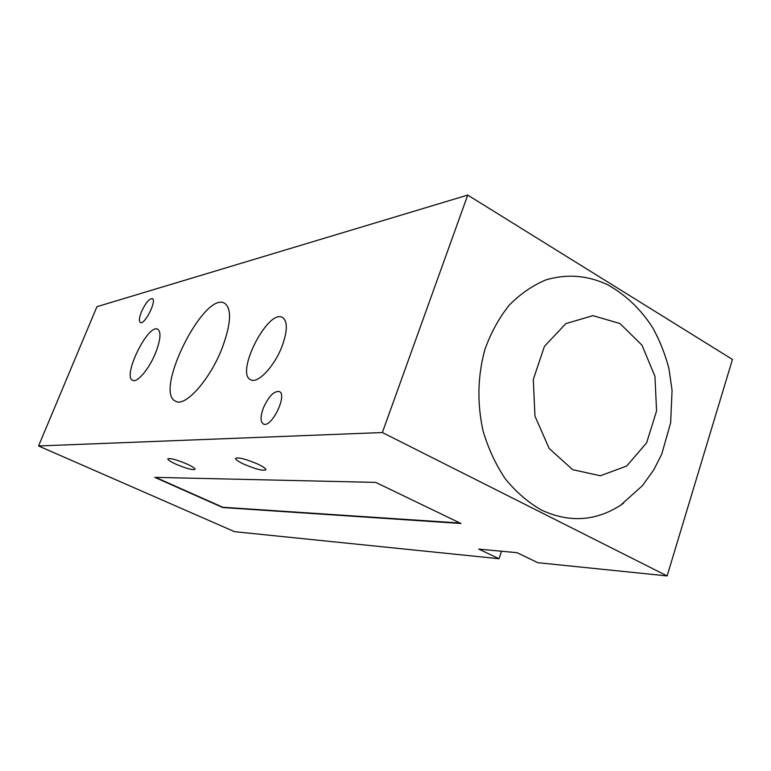 <?xml version="1.0" encoding="UTF-8"?>
<svg xmlns="http://www.w3.org/2000/svg" width="771" height="771" viewBox="0 0 771 771"><rect width="100%" height="100%" fill="white"/><g stroke="black" fill="none" stroke-linecap="round" stroke-linejoin="round"><path stroke-width="1.16" d="M257.822 464.113C263.277 466.725 265.966 468.623 265.889 469.79C262.998 471.062 255.615 469.173 243.732 464.113C238.22 461.501 235.483 459.583 235.531 458.369C238.384 457.087 245.824 459.005 257.822 464.113M187.16 464.113C192.442 466.58 195.073 468.315 195.053 469.327C192.692 470.262 186.274 468.527 175.798 464.113C170.468 461.646 167.799 459.892 167.789 458.851C170.131 457.907 176.588 459.661 187.16 464.113M620.684 505.15L642.388 485.73L653.818 469.79L661.73 454.158L670.635 422.826L672.071 390.251L668.92 368.538C665.238 354.361 659.928 340.936 652.998 328.273C641.385 309.778 626.274 295.264 607.673 284.75C587.598 275.334 567.07 273.695 546.09 279.815C532.674 285.415 520.396 293.847 509.274 305.114C499.107 317.845 491.002 332.561 484.969 349.263C477.606 375.92 476.97 403.156 483.06 430.95C488.313 448.597 495.753 464.585 505.371 478.936C516.021 491.956 527.981 502.297 541.232 509.949C569.123 522.94 595.607 521.341 620.684 505.15L623.546 503.155M732.45 359.431L467.737 195.082L382.368 432.541L667.127 575.918L732.45 359.431M467.737 195.082L96.924 306.694L38.55 445.966L234.529 531.672L499.049 558.724L478.791 549.106L517.042 552.701L537.811 562.695L667.127 575.918M222.26 347.808C210.223 379.38 185.358 407.29 175.701 401.267C153.265 392.468 204.093 290.628 224.621 303.244C231.898 308.651 231.107 323.502 222.26 347.808M155.694 352.646C149.362 368.711 137.228 383.129 132.679 380.315C122.03 376.489 148.215 323.203 157.776 329.236C161.264 331.954 160.57 339.76 155.694 352.646M282.215 345.822C274.717 366.148 257.736 384.151 250.72 379.766C234.895 373.376 268.086 308.4 282.562 317.488C287.679 321.218 287.564 330.663 282.215 345.822M141.421 311.879C145.507 303.032 149.15 298.608 152.35 298.628C157.159 300.285 144.514 325.42 140.322 322.548C138.78 321.295 139.146 317.739 141.421 311.879M263.219 408.341C268.51 396.506 273.869 390.897 279.295 391.523C287.93 394.733 271.17 428.811 263.335 423.954C260.357 421.804 260.319 416.6 263.219 408.341M501.535 551.236L499.049 558.724M460.027 523.027L222.8 507.251L155.597 477.374M154.798 477.355L375.737 482.395L460.981 523.49L222.694 507.53L154.798 477.355M38.55 445.966L382.368 432.541M572.67 469.684L600.397 475.765L626.707 466.021L646.609 442.853L656.574 410.953L654.936 376.296L642.002 345.215L620 323.541L592.899 315.657L565.856 323.618L544.422 346.352L533.281 379.505L534.978 416.157L549.174 448.462L572.67 469.684"/></g></svg>

